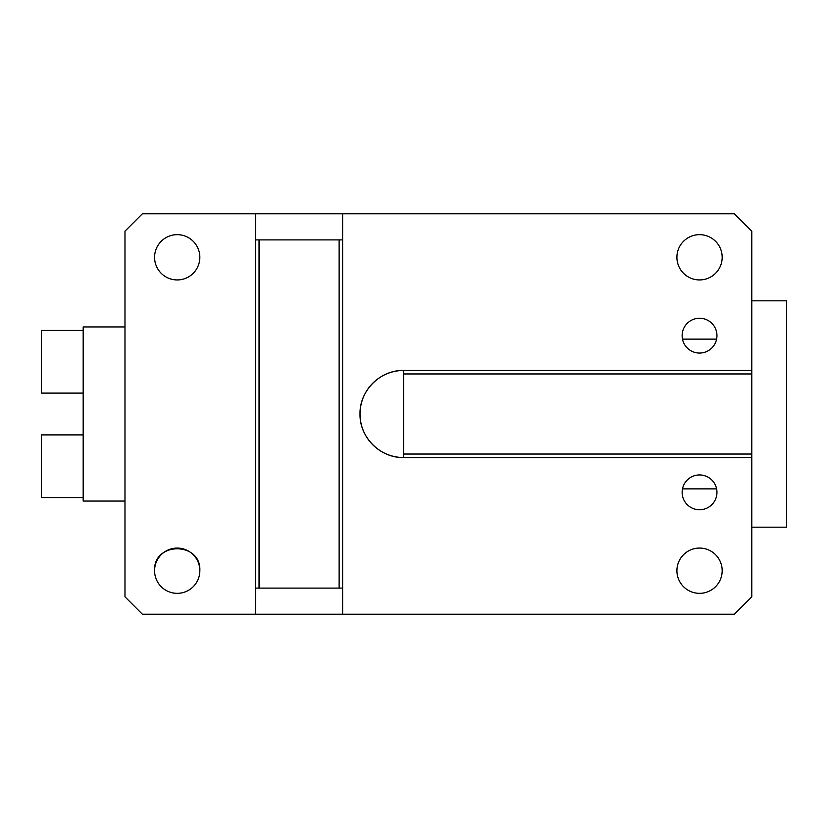 <?xml version="1.0" encoding="UTF-8"?>
<svg xmlns="http://www.w3.org/2000/svg" width="828" height="828" viewBox="0 0 828 828"><rect width="100%" height="100%" fill="white"/><g stroke="black" fill="none" stroke-linecap="round" stroke-linejoin="round"><path stroke-width="1.24" d="M342.616 239.892L342.616 614.231L734.364 614.231L751.783 596.822L751.783 231.178L734.364 213.769L342.616 213.769L342.616 239.892L255.562 239.892L255.562 213.769L342.616 213.769M342.616 588.108L255.562 588.108L255.562 614.231L142.385 614.231L124.976 596.822L124.976 231.178L142.385 213.769L255.562 213.769M199.838 570.699A22.635 22.635 0 0 1 177.202 593.334A22.635 22.635 0 0 1 154.577 570.699A22.635 22.635 0 0 1 177.202 548.064A22.635 22.635 0 0 1 199.838 570.699C201.245 541.502 153.17 541.502 154.577 570.699M199.838 257.301A22.635 22.635 0 0 1 177.202 279.936A22.635 22.635 0 0 1 154.577 257.301A22.635 22.635 0 0 1 177.202 234.666A22.635 22.635 0 0 1 199.838 257.301M751.783 370.468L403.557 370.468C380.29 369.868 359.424 390.744 360.025 414C359.424 437.256 380.29 458.132 403.557 457.532L403.557 454.044L751.783 454.044M682.137 492.349A17.409 17.409 0 0 1 699.546 474.941A17.409 17.409 0 0 1 716.955 492.349A17.409 17.409 0 0 1 699.546 509.758A17.409 17.409 0 0 1 682.137 492.349M682.137 335.65A17.409 17.409 0 0 1 699.546 318.242A17.409 17.409 0 0 1 716.955 335.65A17.409 17.409 0 0 1 699.546 353.059A17.409 17.409 0 0 1 682.137 335.65M676.911 570.699A22.635 22.635 0 0 1 699.546 548.064A22.635 22.635 0 0 1 722.182 570.699A22.635 22.635 0 0 1 699.546 593.334A22.635 22.635 0 0 1 676.911 570.699M676.911 257.301A22.635 22.635 0 0 1 699.546 234.666A22.635 22.635 0 0 1 722.182 257.301A22.635 22.635 0 0 1 699.546 279.936A22.635 22.635 0 0 1 676.911 257.301M751.783 457.532L403.557 457.532A43.532 43.532 0 0 1 360.025 414A43.532 43.532 0 0 1 403.557 370.468L403.557 454.044M751.783 373.956L403.557 373.956M255.562 614.231L342.616 614.231M124.976 326.946L83.183 326.946L83.183 501.054L124.976 501.054M255.562 588.108L255.562 239.892M259.04 588.108L259.04 239.892M339.128 588.108L339.128 239.892M83.183 393.103L41.4 393.103L41.4 330.424L83.183 330.424M83.183 497.576L41.4 497.576L41.4 434.897L83.183 434.897M751.783 527.177L786.6 527.177L786.6 300.823L751.783 300.823M716.603 488.872L682.489 488.872M716.603 339.128L682.489 339.128"/></g></svg>
